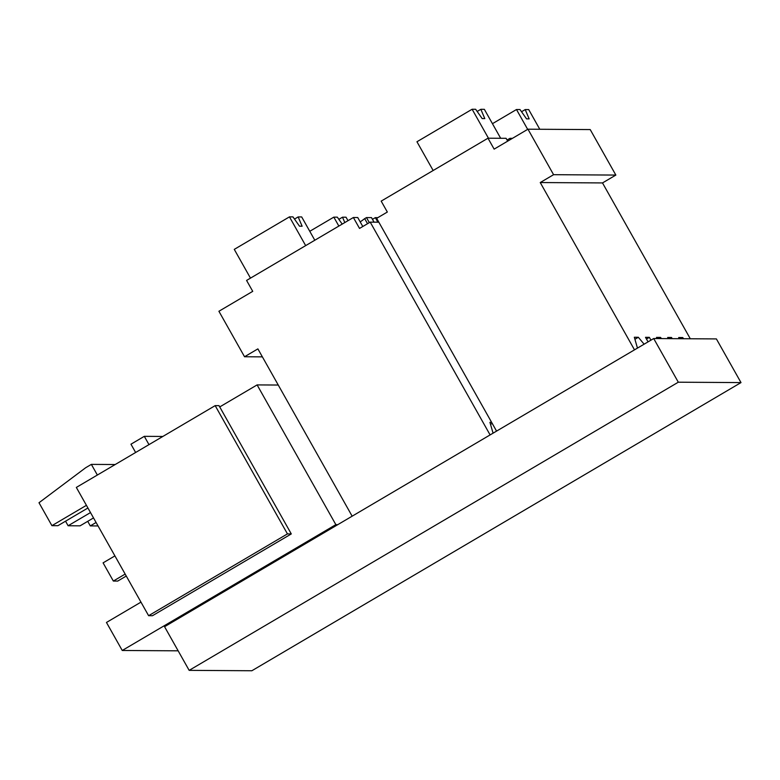<?xml version="1.0" encoding="UTF-8"?>
<svg xmlns="http://www.w3.org/2000/svg" width="780" height="780" viewBox="0 0 780 780"><rect width="100%" height="100%" fill="white"/><g stroke="black" fill="none" stroke-linecap="round" stroke-linejoin="round"><path stroke-width="1.17" d="M678.308 382.2L189.16 670.361L164.56 626.701L653.698 338.54L716.391 338.92L741 382.59L678.308 382.2L653.698 338.54M189.16 670.361L251.862 670.751L741 382.59M492.443 123.688L516.487 109.522L519.997 109.541L526.539 118.862L529.152 118.882L525.203 109.58L528.713 109.6L539.799 129.275M527.67 129.373L516.487 109.522M521.537 111.735L525.203 109.58M433.154 170.508L416.949 141.755L472.124 109.249L475.644 109.278L482.177 118.589L484.799 118.609L480.841 109.307L484.351 109.327L500.672 138.284M488.446 138.206L472.124 109.249M477.175 111.462L480.841 109.307M650.939 340.168L649.34 337.34L645.499 337.321L648.063 341.854M646.474 339.037L649.34 337.34M672.184 338.647L671.521 337.477L667.68 337.457L668.343 338.627M671.521 337.477L669.562 338.637M496.558 431.116L376.662 218.332L387.338 212.043L381.186 201.123L487.988 138.206L494.14 149.126L527.962 129.197L590.216 129.578L615.849 175.071L553.585 174.691L540.238 182.549L602.501 182.929L690.3 338.764M507.692 141.141L506.103 138.314L487.988 138.206M507.078 140.039L509.944 138.343L512.411 138.352M509.944 138.343L510.568 139.445M527.962 129.197L553.585 174.691M658.544 338.569L660.514 337.409L656.506 337.389L656.848 338.559M661.499 338.588L660.514 337.409M634.92 339.281L638.332 337.272L634.325 337.252L637.465 348.094M644.114 344.185L638.332 337.272M634.501 349.849L540.238 182.549M615.849 175.071L602.501 182.929M680.725 338.705L682.695 337.545L678.688 337.526L679.029 338.695M683.67 338.725L682.695 337.545M96.086 522.483L90.295 525.895L87.721 521.332M93.512 517.92L80.077 525.837L68.114 525.759L65.54 521.196M90.499 512.577L68.114 525.759M97.364 475.04L91.358 464.383L115.196 464.529M86.424 505.333L51.919 525.661L39 502.739L85.663 467.737L91.358 464.383M87.925 508.004L57.895 525.7L51.919 525.661M135.632 452.488L130.962 444.2L144.31 436.332L162.864 436.449M90.295 525.895L98.036 525.944M148.98 444.629L144.31 436.332M291.291 533.929L287.45 533.9L215.173 405.629L219.014 405.659L291.291 533.929L152.451 615.722L148.609 615.693L287.45 533.9M215.173 405.629L76.333 487.422L148.609 615.693M219.726 406.926L257.107 384.91L278.255 385.037M257.107 384.91L335.848 524.648L122.245 650.481L106.46 622.459L140.966 602.131M337.769 524.657L335.848 524.648M122.245 650.481L178.152 650.822M126.263 576.04L117.712 581.081L113.344 581.051L103.087 562.858L114.913 555.896M113.344 581.051L125.161 574.09M314.808 240.23L301.685 216.938L298.165 216.918L302.123 226.22L299.51 226.2L292.968 216.889L289.458 216.869L234.273 249.376L250.477 278.128M305.662 245.622L289.458 216.869M294.508 219.073L298.165 216.918M347.997 220.681L346.037 217.21L342.527 217.191L344.809 222.553M342.196 224.094L337.331 217.162L333.82 217.142L309.777 231.299M338.851 226.064L333.82 217.142M338.861 219.346L342.527 217.191M369.33 222.651L366.473 217.591L364.689 218.634L367.546 223.704M360.204 221.9A38.064 3.997 150.6 0 0 364.689 218.634M490.103 434.918L370.207 222.134L378.827 222.183M493.077 433.163L489.928 422.321L491.605 422.331M362.798 226.502L357.737 217.532L353.379 217.513L246.577 280.43L252.73 291.34L218.907 311.269L244.54 356.752L262.382 356.86M377.89 222.183L375.336 217.639L372.46 219.336M375.336 217.639L377.803 217.659M366.473 217.591L371.494 217.62L374.049 222.154M370.207 222.134L359.531 228.423L353.379 217.513M244.54 356.752L257.887 348.884L352.151 516.184M492.19 423.374L490.523 424.349"/></g></svg>
